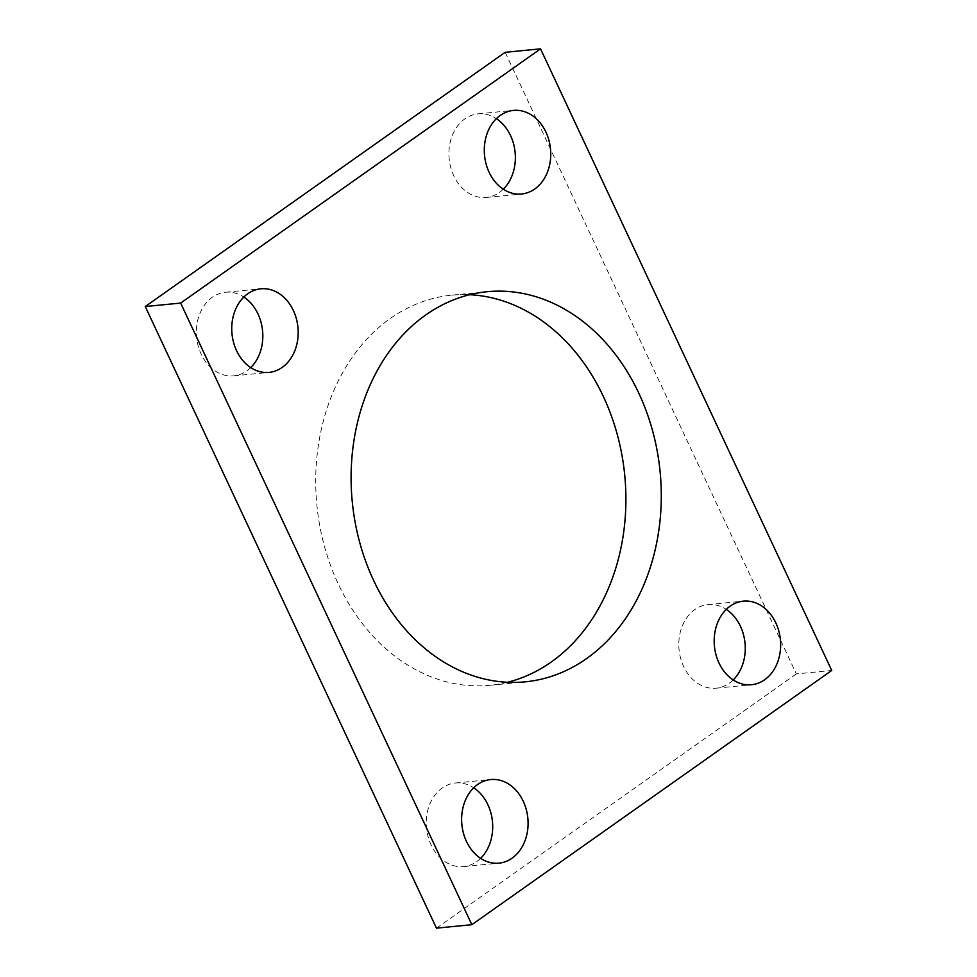 <?xml version="1.0" encoding="UTF-8"?>
<svg xmlns="http://www.w3.org/2000/svg" width="977" height="977" viewBox="0 0 977 977"><rect width="100%" height="100%" fill="white"/><g stroke="black" fill="none" stroke-linecap="round" stroke-linejoin="round"><path stroke-width="0.73" stroke-dasharray="4.88 3.66" d="M505.158 52.306L796.353 673.922L831.732 670.466M796.353 673.922L436.463 928.15M507.405 682.276A195.986 154.647 -95.6 0 1 489.843 685.292A195.986 154.647 -95.6 0 1 316.89 505.243A195.986 154.647 -95.6 0 1 451.777 295.164A195.986 154.647 -95.6 0 1 469.595 294.724M250.723 367.608A41.999 33.145 -95.6 0 1 246.839 370.857A41.999 33.145 -95.6 0 1 233.674 375.852A41.999 33.145 -95.6 0 1 196.609 337.273A41.999 33.145 -95.6 0 1 225.516 292.257A41.999 33.145 -95.6 0 1 243.835 297.045M480.611 858.356A41.999 33.145 -95.6 0 1 476.715 861.616A41.999 33.145 -95.6 0 1 463.562 866.599A41.999 33.145 -95.6 0 1 426.497 828.02A41.999 33.145 -95.6 0 1 455.392 783.004A41.999 33.145 -95.6 0 1 473.723 787.804M503.277 189.196A41.999 33.145 -95.6 0 1 499.394 192.457A41.999 33.145 -95.6 0 1 486.228 197.452A41.999 33.145 -95.6 0 1 449.164 158.86A41.999 33.145 -95.6 0 1 478.071 113.845A41.999 33.145 -95.6 0 1 496.389 118.644M733.165 679.955A41.999 33.145 -95.6 0 1 729.269 683.204A41.999 33.145 -95.6 0 1 716.117 688.199A41.999 33.145 -95.6 0 1 679.052 649.62A41.999 33.145 -95.6 0 1 707.946 604.604A41.999 33.145 -95.6 0 1 726.277 609.392M489.843 685.292L525.223 681.836M451.777 295.164L487.157 291.708M233.674 375.852L269.054 372.396M225.516 292.257L260.883 288.801M463.562 866.599L498.929 863.155M455.392 783.004L490.772 779.548M486.228 197.452L521.608 193.996M478.071 113.845L513.438 110.401M716.117 688.199L751.484 684.743M707.946 604.604L743.326 601.148"/><path stroke-width="1.47" d="M831.732 670.466L540.537 48.85L180.647 303.078L471.842 924.694L831.732 670.466M471.842 924.694L436.463 928.15L145.268 306.534L505.158 52.306L540.537 48.85M145.268 306.534L180.647 303.078M469.595 294.724A195.986 154.647 -95.6 0 1 620.004 445.536A195.986 154.647 -95.6 0 1 551.272 661.991A195.986 154.647 -95.6 0 1 507.405 682.276M586.652 658.535A195.986 154.647 -95.6 0 1 525.223 681.836A195.986 154.647 -95.6 0 1 352.27 501.799A195.986 154.647 -95.6 0 1 487.157 291.708A195.986 154.647 -95.6 0 1 652.697 431.199A195.986 154.647 -95.6 0 1 586.652 658.535M243.835 297.045A41.999 33.145 -95.6 0 1 250.723 367.608M282.206 367.401A41.999 33.145 -95.6 0 1 269.054 372.396A41.999 33.145 -95.6 0 1 231.989 333.816A41.999 33.145 -95.6 0 1 260.883 288.801A41.999 33.145 -95.6 0 1 296.361 318.685A41.999 33.145 -95.6 0 1 282.206 367.401M473.723 787.804A41.999 33.145 -95.6 0 1 480.611 858.356M512.095 858.16A41.999 33.145 -95.6 0 1 498.929 863.155A41.999 33.145 -95.6 0 1 461.877 824.576A41.999 33.145 -95.6 0 1 490.772 779.548A41.999 33.145 -95.6 0 1 526.249 809.444A41.999 33.145 -95.6 0 1 512.095 858.16M496.389 118.644A41.999 33.145 -95.6 0 1 503.277 189.196M534.761 189.001A41.999 33.145 -95.6 0 1 521.608 193.996A41.999 33.145 -95.6 0 1 484.543 155.416A41.999 33.145 -95.6 0 1 513.438 110.401A41.999 33.145 -95.6 0 1 548.915 140.285A41.999 33.145 -95.6 0 1 534.761 189.001M726.277 609.392A41.999 33.145 -95.6 0 1 733.165 679.955M764.649 679.76A41.999 33.145 -95.6 0 1 751.484 684.743A41.999 33.145 -95.6 0 1 714.431 646.163A41.999 33.145 -95.6 0 1 743.326 601.148A41.999 33.145 -95.6 0 1 778.803 631.044A41.999 33.145 -95.6 0 1 764.649 679.76"/></g></svg>
